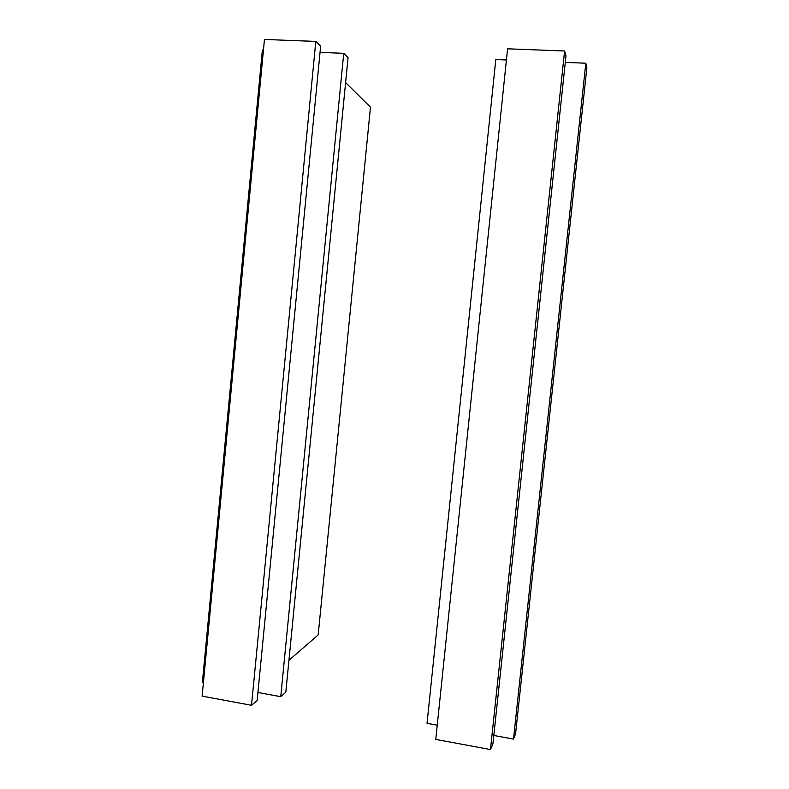 <?xml version="1.0" encoding="UTF-8"?>
<svg xmlns="http://www.w3.org/2000/svg" width="789" height="789" viewBox="0 0 789 789"><rect width="100%" height="100%" fill="white"/><g stroke="black" fill="none" stroke-linecap="round" stroke-linejoin="round"><path stroke-width="1.18" d="M585.803 63.219L513.511 739.076L515.562 733.849L586.868 67.588L585.803 63.219L565.289 62.38M513.511 739.076L493.815 735.486M490.462 749.55L492.908 743.997L565.999 55.703L564.589 50.999L507.583 48.81L435.765 739.421L490.462 749.55L564.589 50.999M437.244 725.18L427.036 723.326L495.798 59.54L506.42 59.974M370.455 107.462L318.223 634.504M345.612 82.579L370.347 107.008M288.942 660.294L318.026 635.056M343.738 53.336L280.746 696.677L285.805 692.259L348.057 57.627L343.738 53.336L320.048 52.37M280.746 696.677L257.934 692.515M251.523 705.287L257.145 700.622L320.659 46.018L315.807 41.422L264.453 39.45L202.132 696.135L251.523 705.287L315.807 41.422M203.424 682.584L202.378 682.396L262.372 50.013L263.447 50.062M370.475 107.186L318.184 634.869"/></g></svg>
